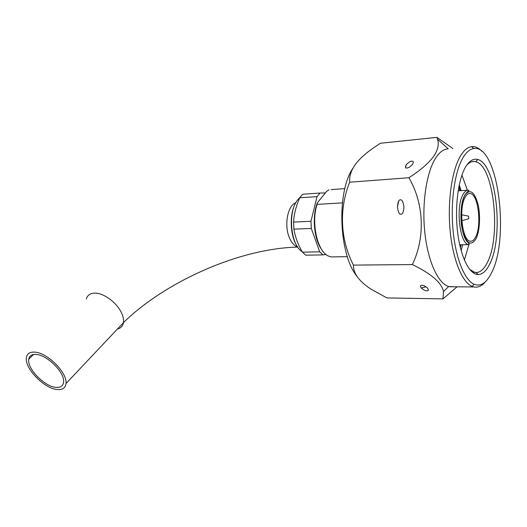 <?xml version="1.0" encoding="UTF-8"?>
<svg xmlns="http://www.w3.org/2000/svg" width="527" height="527" viewBox="0 0 527 527"><rect width="100%" height="100%" fill="white"/><g stroke="black" fill="none" stroke-linecap="round" stroke-linejoin="round"><path stroke-width="0.79" d="M406.949 167.988C408.339 168.047 410.217 166.828 412.582 164.338C413.695 161.934 413.425 160.893 411.758 161.216C410.381 161.163 408.511 162.375 406.152 164.865C405.032 167.257 405.296 168.297 406.949 167.988M400.981 214.146C402.556 214.469 403.55 212.012 403.965 206.782C403.109 201.703 401.917 199.404 400.401 199.891C398.847 199.588 397.859 202.019 397.43 207.177C398.274 212.289 399.453 214.614 400.981 214.146M426.883 290.779C428.556 290.95 428.747 290.015 427.456 287.979C425.052 286.056 423.194 285.166 421.89 285.305C420.282 285.147 420.059 286.049 421.238 287.999C423.649 289.988 425.533 290.911 426.883 290.779M452.851 148.535L436.923 137.369L380.389 143.265L373.412 147.942C366.357 152.83 360.718 157.817 356.489 162.909C351.344 169.654 349.085 176.09 349.697 182.204C338.894 208.909 340.218 239.515 353.439 265.101C353.182 273.098 358.88 281.023 370.534 288.875L386.93 297.933L442.957 298.881L457.047 286.813M468.799 218.626L468.496 216.116L468.799 218.626M465.413 196.854C458.424 207.454 462.225 241.056 470.262 241.175C472.179 241.452 473.898 240.187 475.42 237.367C482.06 226.129 478.279 193.686 470.124 193.514C468.417 193.33 466.843 194.443 465.413 196.854M461.138 250.615L462.666 244.745M461.112 190.655L459.241 184.898M459.175 185.227L460.782 190.675M461.165 244.778L460.381 247.716M469.662 269.402L474.722 272.347L476.112 272.512C480.295 272.446 483.99 269.192 487.198 262.756C501.368 236.636 494.003 165.774 475.789 161.736L474.405 161.473C471.744 161.236 469.188 162.474 466.718 165.195M465.875 166.492C458.286 178.666 454.577 206.867 457.581 231.966C460.545 257.11 469.478 274.62 478.108 274.56C482.422 274.462 486.237 271.069 489.543 264.37C504.122 237.229 496.566 163.871 477.772 159.516C473.542 158.304 469.577 160.63 465.875 166.492M491.572 272.749C509.958 238.158 497.943 144.365 473.793 148.535C470.15 149.022 466.731 151.776 463.529 156.802C455.045 170.149 450.414 200.491 452.95 229.153C455.453 257.841 464.537 280.226 474.188 284.317C480.802 286.793 486.599 282.933 491.572 272.749M481.955 151.374C479.214 148.436 476.368 146.842 473.424 146.592L471.645 146.631C467.877 147.119 464.333 149.931 461.013 155.09C452.212 168.792 447.397 200.069 450.032 229.614C452.627 259.192 462.067 282.208 472.054 286.352L473.832 286.945C477.996 287.821 481.889 286.062 485.499 281.668M436.923 137.369L437.482 139.108L448.246 148.871C443.951 148.996 439.92 151.809 436.139 157.309C426.765 171.018 421.738 202.493 424.749 231.808C427.72 261.161 438.003 283.407 448.648 286.517L453.767 286.787M437.482 139.108C439.162 143.957 438.016 149.549 434.044 155.887C428.741 163.139 420.342 170.425 408.853 177.737C423.978 203.33 425.473 237.73 412.325 264.58C431.099 273.605 441.501 282.591 443.53 291.53L442.957 298.881M342.398 202.882L317.089 204.384C310.831 222.881 317.504 251.853 328.552 256.076L331.331 256.912L333.874 256.873M317.089 204.384L317.419 202.711C311.72 216.643 314.132 240.345 322.122 250.173M331.147 189.595L344.856 188.626M464.373 260.075L468.911 244.607M467.37 190.26L461.942 175.083M408.853 177.737L349.697 182.204M412.325 264.58L353.439 265.101M328.973 189.753L326.549 191.492L317.419 202.711M352.833 168.363C336.41 192.329 338.894 254.436 356.884 276.174M458.826 186.947L459.854 190.734M460.282 244.798L459.985 246.037M36.067 354.44C47.193 354.796 65.091 372.899 63.589 382.128C63.082 386.047 60.48 387.786 55.783 387.345C44.308 386.508 26.739 368.281 28.774 359.137C29.413 355.758 31.844 354.19 36.067 354.44M34.69 352.135C29.92 351.865 27.173 353.63 26.436 357.438C24.084 367.82 44.024 388.544 57.094 389.532C62.469 390.046 65.434 388.056 66 383.564C67.667 373.063 47.305 352.504 34.69 352.135M302.175 251.708C290.278 244.857 287.518 210.523 298.111 199.417L302.755 194.219L320.001 193.04L317.037 196.637L310.963 221.287L293.552 222.084C294.04 214.008 296.102 205.905 299.738 197.77L317.037 196.637M293.901 229.126L311.312 228.441L319.691 251.82L322.952 254.89L305.765 255.193L302.432 252.163C298.065 244.686 295.219 237.005 293.901 229.126L293.552 222.084M319.691 251.82L302.432 252.163M311.312 228.441L310.963 221.287M322.952 254.89L326.002 254.469M325.37 192.941L320.001 193.04M297.61 246.906C289.962 236.755 289.007 213.613 295.831 202.75M468.865 244.6C469.755 244.785 469.399 244.014 467.811 242.295C460.591 236.254 458.352 205.563 464.926 194.931C468.681 189.878 468.931 191.215 468.931 190.728L468.707 190.175C466.77 189.977 464.979 191.235 463.345 193.956C455.308 205.998 459.663 244.469 468.865 244.6L459.709 244.811M475.835 239.054C479.794 231.649 480.736 215.523 477.943 203.975C474.353 191.564 470.025 188.594 464.972 195.069C460.723 202.131 459.61 219.509 462.699 231.386C466.639 243.724 471.019 246.28 475.835 239.054M297.564 246.847C294.073 245.753 291.24 242.453 289.079 236.946C284.027 224.443 287.926 205.161 295.792 202.823M117.429 329.026C120.841 328.229 122.85 326.094 123.463 322.623C123.911 319.533 123.114 315.989 121.078 311.997C116.184 302.162 103.529 293.005 94.998 293.098C90.301 293.144 87.429 295.1 86.388 298.967M468.496 216.116L461.665 214.779M458.154 190.846L467.409 190.26M472.574 272.354L474.722 272.347M476.112 272.512L478.108 274.56M473.793 148.535L471.645 146.631M471.77 146.743L473.424 146.592M448.648 286.517L443.53 291.53M449.557 286.754L473.832 286.945M474.188 284.317L472.054 286.352M475.789 161.736L477.772 159.516M471.955 161.677L474.405 161.473M468.984 193.587L470.124 193.514M468.51 218.83L461.836 220.708M331.331 256.912L347.359 256.662M425.994 286.78L421.238 287.999M397.43 207.177L398.675 201.136M405.586 167.586L406.152 164.865M297.729 247.077C238.711 248.454 164.404 282.32 123.463 322.623L66 383.564M33.484 354.519L28.774 359.137"/></g></svg>
